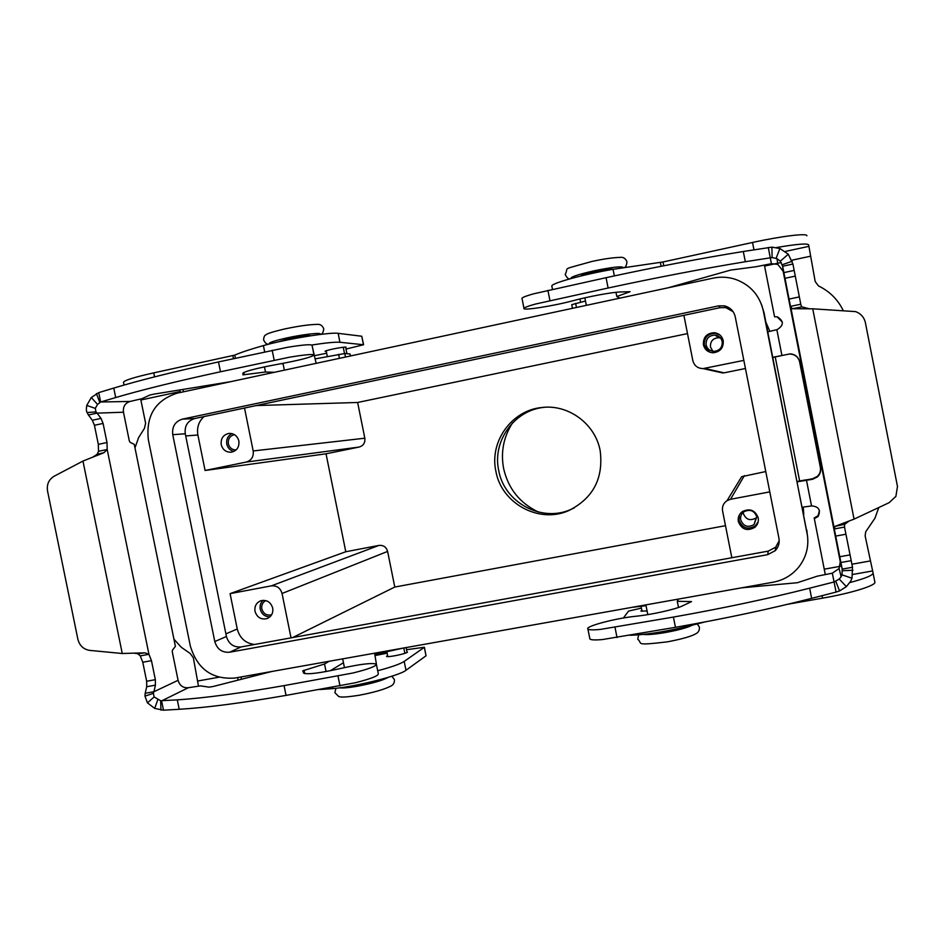 <?xml version="1.0" encoding="UTF-8"?>
<svg xmlns="http://www.w3.org/2000/svg" width="945" height="945" viewBox="0 0 945 945"><rect width="100%" height="100%" fill="white"/><g stroke="black" fill="none" stroke-linecap="round" stroke-linejoin="round"><path stroke-width="1.42" d="M849.224 520.955L844.653 524.298L844.523 527.074L834.258 528.952L835.061 526.365L854.056 519.136L889.091 502.693L895.895 496.385L897.478 486.486L865.396 322.706C864.143 317.319 860.907 313.622 855.674 311.626L812.735 308.802L792.264 308.743L790.492 306.381L782.637 266.242L780.298 261.163L777.038 258.682L772.1 257.548L745.322 261.73C702.525 268.77 656.787 277.535 608.107 288.012L535.579 304.03C528.527 305.967 524.652 307.397 523.967 308.33C521.557 311.023 553.959 305.932 573.296 300.64C588.014 296.635 612.254 292.159 620.144 291.981L630.079 291.698L616.801 296.517L619.92 298.136M523.967 308.33L521.971 298.266C522.644 297.285 526.495 295.809 533.547 293.836L606.064 277.688C654.731 267.151 700.481 258.422 743.302 251.5L771.911 247.153L779.909 248.511L788.295 254.24L792.914 264.033L800.982 305.27L801.927 306.901L809.723 308.873M589.786 638.418L589.904 639.009C590.968 640.013 595.149 640.19 602.438 639.552L675.451 627.326C724.331 618.715 769.726 609.053 811.637 598.35L836.077 592.078L834.967 586.42L834.092 581.978L809.641 588.18C767.694 598.776 722.287 608.415 673.419 617.073L600.418 629.417C593.129 630.102 588.959 629.972 587.908 629.027C584.459 626.464 616.105 618.113 636.056 616.234C651.223 614.746 675.214 609.407 682.42 605.922L691.527 601.611L677.27 601.28L678.498 599.071M741.707 587.814L797.462 582.711L817.224 576.178L832.309 573.178L839.101 568.536L841.121 576.745L841.995 574.855L842.208 569.114L852.52 567.272L851.988 578.21L850.642 581.258L846.389 586.632L839.538 590.944L836.077 592.078M632.04 607.34L646.037 605.698M852.52 567.272L844.523 527.074M800.722 304.231L790.492 306.381L842.208 569.114L840.282 561.767L839.101 568.536M832.309 573.178L834.092 581.978L839.207 579.061L841.121 576.745M840.282 561.767L783.145 271.262L777.818 264.399L771.403 263.667L768.273 247.484M678.498 607.458L677.27 601.28M642.057 611.32L641.088 606.418M792.914 264.033L782.637 266.242L783.145 271.262M571.76 304.68L585.487 301.006M668.103 287.8L730.639 270.081L756.284 266.691L771.403 263.667M615.975 292.3L616.801 296.517M579.958 298.951L580.608 302.176M387.58 655.511L386.54 656.362C386.812 657.696 405.181 654.058 407.472 652.227L406.882 651.53M326.332 351.552L325.08 351.339C324.891 350.394 343.307 346.697 346.059 347.122L345.74 347.76M647.089 610.978L640.934 611.049L641.832 610.21M512.521 422.947C503.567 436.897 500.59 452.053 503.602 468.425C508.209 488.624 519.821 503.177 538.449 512.072M495.889 471.26C489.262 441.764 511.635 410.307 541.639 407.531C568.205 403.94 595.326 423.821 600.169 450.694C603.654 478.406 593.094 498.405 568.512 510.702C538.863 523.943 501.393 503.378 495.889 471.26M545.052 407.248L544.036 407.354C514.316 410.106 492.144 441.268 498.7 470.48C504.157 502.303 541.284 522.679 570.662 509.556L574.324 507.867M706.116 344.866C707.179 348.835 709.766 350.997 713.888 351.363C719.759 350.678 722.523 347.406 722.204 341.535C721.236 337.79 718.826 335.64 714.987 335.073C708.809 335.451 705.856 338.723 706.116 344.866M720.586 338.05L718.897 337.708C713.014 338.074 710.203 341.18 710.463 347.028L712.896 351.28M723.232 340.672C723.646 347.866 720.244 351.906 713.062 352.78C707.959 352.367 704.734 349.697 703.411 344.771C703.092 337.164 706.765 333.148 714.408 332.711C719.11 333.431 722.051 336.089 723.232 340.672M719.688 334.837L715.235 333.29C707.663 333.715 704.037 337.696 704.356 345.232L709.648 352.131M265.793 600.583C262.615 602.355 261.292 605.131 261.812 608.899C263.466 613.884 266.738 615.845 271.628 614.782M272.703 608.048C273.353 613.01 271.51 616.506 267.199 618.538C261.139 619.944 257.075 617.546 255.008 611.344C254.37 606.277 256.272 602.756 260.714 600.784C266.703 599.52 270.695 601.953 272.703 608.048M263.159 600.311C260.619 602.662 259.639 605.627 260.241 609.194C261.682 614.238 264.931 616.79 269.963 616.849M234.502 434.665C229.93 435.81 227.875 438.846 228.347 443.784C229.481 447.812 232.057 449.879 236.049 449.962M238.861 440.984C239.439 447.056 236.911 450.789 231.301 452.206C226.103 452.395 222.736 449.879 221.213 444.646C220.646 438.468 223.244 434.724 228.997 433.401C234.088 433.318 237.384 435.846 238.861 440.984M232.021 433.613C227.875 435.775 226.127 439.271 226.776 444.103C227.745 448.001 230.096 450.458 233.828 451.462M740.691 519.856C743.372 526.353 747.826 527.936 754.051 524.581L756.815 516.856C754.311 510.56 749.987 508.882 743.857 511.812C741.246 513.891 740.183 516.572 740.691 519.856M743.207 512.344L743.337 513.478C745.9 519.667 750.129 521.156 756.047 517.966L756.874 517.175M758.209 517.848C758.811 521.616 757.689 524.77 754.854 527.334C747.176 531.515 741.683 529.578 738.34 521.545C737.726 517.47 739.037 514.151 742.297 511.599C749.846 508.044 755.149 510.123 758.209 517.848M739.309 515.001L738.931 520.187C742.227 528.137 747.672 530.05 755.268 525.916L758.209 521.699M580.608 276.058C582.002 274.96 586.75 273.495 594.877 271.664C604.8 269.597 610.931 268.793 613.258 269.278M312.665 348.268L316.138 363.341M310.598 335.794C308.436 335.073 301.431 335.924 289.56 338.334L278.633 341.818M371.255 681.865L357.056 684.936M376.76 666.13L374.574 653.184M254.571 644.478C245.499 643.332 239.735 638.17 237.254 628.992L230.084 593.637L345.787 551.75L378.98 545.407C383.41 545.029 386.281 547.037 387.615 551.419L394.786 587.046L292.69 637.544M230.084 593.637L271.286 585.876C276.779 585.416 280.37 587.955 282.047 593.484L291.025 637.851M256.154 405.57L357.635 402.476L364.829 438.208C365.302 442.78 363.412 445.733 359.183 447.056L326.037 453.801L205.089 470.48L197.883 435.007C196.666 427.624 198.71 421.482 204.025 416.568M205.089 470.48L246.208 462.07C251.464 460.416 253.792 456.707 253.189 450.954L244.507 408.027M769.773 491.884L730.52 499.291L727.071 500.626C723.433 503.153 721.933 506.591 722.571 510.938L731.832 557.739M777.7 547.238L775.443 548.868M727.071 500.626L741.648 476.693L765.769 471.543M743.845 360.388L703.115 368.597C697.705 368.444 694.28 365.774 692.839 360.6L683.885 315.311M745.44 368.503L724.071 372.85L718.767 372.094M326.037 453.801L345.787 551.75M394.786 587.046L725.488 525.68M733.119 311.685L725.795 307.621L720.184 307.657L194.705 418.54C187.571 420.844 184.417 425.923 185.267 433.767L226.434 636.481C228.714 644.006 233.592 647.49 241.058 646.935L768.238 551.124L775.656 547.214L779.2 540.741M807.55 536.039L764.009 312.594L761.54 304.55M214.787 641.549L172.746 434.688C171.895 426.679 175.097 421.494 182.361 419.143L718.543 305.873L724.283 305.837C730.154 307.29 733.804 310.94 735.245 316.799L778.94 538.307C779.731 543.044 778.491 547.155 775.231 550.675L767.647 554.668L229.694 652.215C222.087 652.782 217.114 649.227 214.787 641.549L226.434 636.481M773.093 582.226L234.951 678.049C212.141 679.679 197.269 669.001 190.335 646.026L148.365 439.803C145.754 415.859 155.334 400.314 177.093 393.179L713.073 278.149C720.551 276.59 727.91 276.956 735.163 279.248C750.259 284.717 759.65 295.277 763.324 310.917L807.089 533.157C809.286 545.643 806.534 556.912 798.844 566.965C792.146 575.139 783.559 580.23 773.093 582.226M687.499 333.597L357.635 402.476M772.809 357.305L790.209 353.855C795.217 354.292 798.348 356.903 799.635 361.687L820.508 467.822C821.087 471.413 820.036 474.461 817.366 476.965L812.617 479.269L797.32 481.785M777.416 316.847L774.569 316.823L777.416 316.847C784.043 321.182 783.925 325.434 777.085 329.64L767.789 331.813M790.209 353.855L781.326 355.639M764.399 265.167L774.569 316.823M843.153 310.385C838.168 300.215 830.667 292.43 820.65 287.032L818.5 285.957L815.181 281.515L808.672 244.991C807.916 243.148 797.167 244.011 776.4 247.555M806.865 235.813C807.869 232.931 781.787 236.049 752.527 242.475L663.012 261.966L613.057 269.313C585.038 274.015 552.234 282.992 551.797 285.898L551.915 286.524M790.244 354.056C795.206 354.493 798.336 357.092 799.612 361.84L799.635 361.687M777.522 317.26L782.365 322.127M825.268 574.43L814.188 517.954L818.004 515.757L819.469 510.725M805.813 480.001L812.523 478.761L817.236 476.469C819.894 473.977 820.945 470.941 820.366 467.373L799.612 361.84M802.329 507.193L811.79 505.918C818.842 506.591 820.957 510.111 818.134 516.478L814.295 518.675M878.791 507.524L874.94 518.25L865.703 531.787L865.136 535.886L873.038 572.812C873.44 575.115 865.714 578.364 849.862 582.569M623.393 617.995L628.567 611.084L641.419 608.119M873.097 573.131L874.822 581.931C877.031 585.191 851.977 593.082 822.563 598.15L787.965 604.209M705.029 621.916L684.062 627.244C662.469 632.205 644.419 634.886 629.937 635.276M805.79 479.859L797.261 481.477L805.79 479.859M182.94 389.434L183.472 391.809M140.687 399.109L145.624 423.265L144.408 428.428L138.62 437.57L134.981 447.883M180.365 392.47L179.798 389.942M311.803 345.008C325.978 342.811 335.357 341.901 339.952 342.267L363.577 344.748L346 349.059M326.675 353.229L314.59 355.651M123.535 382.501L123.476 382.229C124.634 380.233 134.722 377.114 153.74 372.873L234.762 355.119C240.88 352.426 250.425 349.248 263.407 345.598C285.638 339.184 330.384 331.908 338.145 333.337L361.758 336.231L363.577 344.724M173.939 639.186L181.322 647.29L190.217 653.515L193.347 657.791L198.45 685.976M241.129 676.939L241.306 679.29M237.857 680.176L237.951 677.506M377.693 670.749C391.419 667.111 400.255 663.992 404.2 661.405L424.411 647.254L406.515 649.711M387.107 653.16L375.047 655.558M330.23 670.761L343.413 662.776M319.375 689.566L332.734 688.61C355.792 686.708 399.617 675.675 405.984 670.277L426.03 655.795L424.411 647.29M314 354.871L312.098 345.433C311.519 344.11 303.321 344.736 287.493 347.311L218.484 361.935C174.565 371.539 139.671 380.244 113.766 388.076L98.741 392.624L100.642 401.991L115.703 397.55C141.632 389.907 176.561 381.319 220.48 371.775L289.489 357.21C305.306 354.588 313.492 353.902 314.047 355.119C310.716 357.411 298.951 360.411 278.751 364.108C257.961 367.936 246.031 370.936 242.924 373.133L242.877 374.846L265.486 372.011L274.381 372.295M271.888 671.47L213.251 686.472L209.105 687.145L200.446 685.869L188.338 687.724L161.595 700.895L163.497 710.203L154.708 708.407L147.432 702.844L144.963 696.111L145.176 693.287L153.917 691.728L153.373 693.346L154.141 696.949L160.626 700.741L177.294 699.867C204.333 698.072 239.924 693.323 284.067 685.621L353.229 672.946C368.739 669.048 376.453 666.119 376.358 664.181C372.271 662.622 360.234 664.087 340.247 668.564C319.693 673.159 307.491 674.683 303.64 673.135L302.778 670.808L324.525 664.004L329.226 661.252M376.358 664.181L378.307 673.809C378.413 675.852 370.712 678.841 355.214 682.786L286.051 695.39C241.896 703.033 206.282 707.663 179.219 709.282L163.497 710.203M145.176 693.287L146.711 686.72L146.652 681.239L142.778 662.244L151.46 660.661L148.944 654.294L107.187 449.501L106.986 442.532L103.088 423.431L101.02 418.399L97.087 413.13L88.393 414.985L92.35 420.253L94.429 425.274L98.327 444.351L98.516 451.308L107.187 449.501L103.974 452.69L82.959 461.065L54.078 476.268C48.774 479.528 46.588 484.442 47.545 491.01L77.88 639.281C79.581 645.671 83.514 649.38 89.692 650.384L122.259 653.503L144.798 652.818L148.944 654.294L140.25 655.889L137.887 653.798L134.769 653.267M142.778 662.244L140.25 655.889M188.338 687.724C183.106 688.102 179.692 685.633 178.085 680.317L172.285 651.873L172.439 650.148L175.404 646.368L134.261 444.351L130.103 442.307L129.288 440.795L123.476 412.221C122.874 406.681 125.071 403.09 130.056 401.448L142.01 398.684L149.712 395.093L153.811 394.159L230.521 381.709M403.302 648.069L374.811 654.365M326.049 671.552L324.525 664.004M151.46 660.661L155.346 679.679L155.417 685.16L153.917 691.728L178.085 680.317M386.848 651.849L387.804 656.61M404.862 653.326L403.787 647.986M406.09 647.573L407.071 652.452M283.075 363.813L280.996 363.707M350.406 355.981L350.004 353.938L344.783 353.524L315.24 358.864M92.893 457.061L97.17 454.273L98.516 451.308M130.056 401.448L100.642 401.991L97.559 404.413L95.28 408.37L95.977 411.914L97.087 413.13L123.476 412.221M88.393 414.985L87.094 412.528C86.278 411.477 86.172 409.114 86.751 405.429L91.299 397.514L98.741 392.624M264.446 366.861L265.486 372.011M346.933 353.69L345.61 347.098M343.248 347.264L344.512 353.513M327.336 356.525L326.179 350.76M547.899 290.339L549.943 300.581M844.653 524.298L835.061 526.365M845.893 534.244L835.64 536.098M835.805 581.317L839.538 590.944M842.444 570.721L852.945 570.237M841.995 574.855L851.988 578.21M839.207 579.061L846.389 586.632M851.126 560.68L840.849 562.511M849.957 554.916L839.703 556.759M617.026 637.532L615.006 627.362M811.637 598.35L809.641 588.18M675.451 627.326L673.419 617.073M801.927 306.901L792.264 308.743M812.735 308.802L854.056 519.136M780.298 261.163L788.295 254.24M782.271 264.73L792.205 261.21M772.1 257.548L771.911 247.153M776.105 258.292L779.909 248.511M743.302 251.5L745.322 261.73M575.623 303.357L576.438 307.468M606.064 277.688L608.107 288.012M794.072 270.435L783.842 272.621M795.158 276.141L784.952 278.314M799.246 296.931L789.028 299.081M570.922 278.562C570.189 277.098 577.749 274.558 593.614 270.908C612.265 267.092 622.153 265.994 623.263 267.612M388.218 677.352C382.654 680.447 372.176 683.436 356.785 686.342C348.374 687.771 342.681 688.267 339.692 687.818M643.226 634.414C647.538 634.922 654.932 634.284 665.422 632.512C678.061 630.209 686.98 627.787 692.177 625.259M319.835 334.495C323.603 332.097 304.03 334.117 286.465 338.015C273.412 340.991 267.754 342.976 269.502 343.98M803.782 514.564L803.262 507.158M775.219 356.938L799.647 481.029M765.899 322.21L769.832 331.258M282.047 593.484L387.615 551.419M271.286 585.876L378.98 545.407M253.189 450.954L364.829 438.208M246.208 462.07L359.183 447.056M730.52 499.291L744.365 475.63M704.651 368.396L724.071 372.85M225.902 633.871L237.254 628.992M185.704 435.94L197.883 435.007M172.746 434.688L185.267 433.767M229.694 652.215L241.058 646.935M767.647 554.668L768.238 551.124M718.543 305.873L720.184 307.657M182.361 419.143L194.705 418.54M807.089 533.157L806.829 530.062M763.324 310.917L764.009 312.594M776.849 329.687L781.893 355.308M781.338 355.686L772.833 357.423L781.338 355.686M810.231 256.26L791.863 260.206M781.267 262.486L764.576 266.065M785.295 251.441L808.53 246.421M752.527 242.475L753.968 249.787M663.012 261.966L663.768 265.769M660.366 262.426L661.134 266.289M613.057 269.313L614.356 275.905M806.51 480.426L811.542 505.965M824.241 569.173L840.058 566.35M851.87 564.236L870.061 560.999M872.259 571.004L852.862 574.442M822.563 598.15L822.079 595.669M684.062 627.244L683.79 625.85M180.188 391.549L140.888 399.995M361.758 336.231L363.459 344.689M153.74 372.873L154.555 376.878M232.86 355.639L233.474 358.675M234.762 355.119L235.399 358.261M263.407 345.598L264.683 351.894M338.145 333.337L339.952 342.267M198.06 680.943L218.803 677.246M426.03 655.795L424.329 647.384M332.734 688.61L332.475 687.275M405.984 670.277L404.2 661.405M339.999 685.964L338.015 676.124M137.887 653.798L144.798 652.818M154.141 696.949L147.432 702.844M153.373 693.346L144.963 696.111M160.626 700.741L160.969 710.168M157.78 699.725L154.708 708.407M179.219 709.282L177.294 699.867M304.774 673.643L304.077 670.206M286.051 695.39L284.067 685.621M146.652 681.239L155.346 679.679M146.711 686.72L155.417 685.16M122.259 653.503L82.959 461.065M97.17 454.273L103.974 452.69M99.792 402.452L96.402 393.557M95.977 411.914L87.094 412.528M95.28 408.37L86.751 405.429M97.559 404.413L91.299 397.514M92.35 420.253L101.02 418.399M94.429 425.274L103.088 423.431M98.327 444.351L106.986 442.532M272.172 350.264L274.18 360.175M243.822 372.46L244.294 374.799M338.629 354.34L339.432 358.332M344.783 353.524L345.492 357.033M113.766 388.076L115.703 397.55M218.484 361.935L220.48 371.775M589.904 639.009L587.908 629.027M834.151 527.936L790.8 307.432M777.038 258.682L777.818 264.399M572.481 308.318L571.749 304.609M626.878 261.552C625.436 258.268 623.109 256.875 619.896 257.394C612.679 257.595 603.288 258.977 591.7 261.517C559.074 270.742 569.563 266.502 565.181 274.381C566.917 277.889 568.536 279.366 570.048 278.799M699.442 627.634C699.406 630.504 698.355 632.441 696.3 633.469C692.094 636.174 682.396 638.985 667.217 641.879M268.805 344.157C266.927 344.606 265.191 343.177 263.596 339.881C263.809 336.952 264.529 335.298 265.758 334.908C267.045 334.341 265.498 333.538 284.516 328.99C298.561 326.037 309.322 324.513 316.799 324.418C319.977 323.958 322.269 325.34 323.662 328.565M394.36 679.467L391.868 676.218M394.443 679.868C394.537 683.034 393.132 685.22 390.202 686.413C383.552 689.673 372.956 692.673 358.427 695.39C340.117 698.131 340.271 696.701 338.723 696.524L334.896 692.697L335.9 688.279M638.596 634.851L637.757 639.269C643.356 643.51 632.76 645.86 667.194 641.879M626.972 262.037C626.452 265.604 625.578 267.4 624.361 267.435M541.639 407.531L544.036 407.354M267.199 618.538L267.955 618.219M754.051 524.581L756.047 517.966M754.854 527.334L755.268 525.916M619.105 298.313L618.975 297.64M645.872 604.883L647.809 614.628M323.722 328.848C323.344 332.345 322.292 334.187 320.568 334.4M342.669 658.866L344.429 667.607M282.98 363.353L284.362 370.156M699.312 626.96L697.268 623.96M586.349 305.341L584.849 297.817M715.235 333.29L714.408 332.711M718.897 337.708L714.987 335.073M703.115 368.597L722.854 373.003M568.512 510.702L570.662 509.556M775.231 550.675L775.656 547.214M724.283 305.837L725.795 307.621M552.482 289.335L551.797 285.898M818.004 515.757L818.134 516.478M123.476 382.229L124.055 385.052M350.052 353.962L350.453 355.97"/></g></svg>
